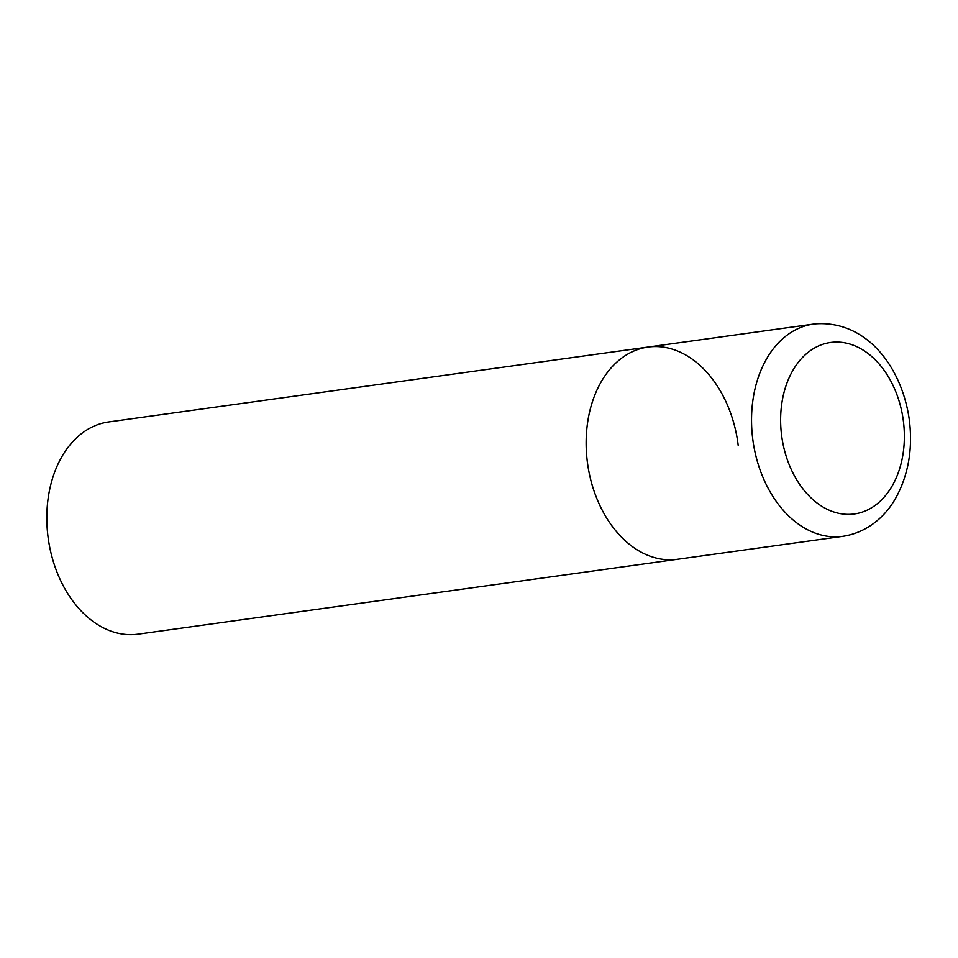 <?xml version="1.0" encoding="UTF-8"?>
<svg xmlns="http://www.w3.org/2000/svg" width="958" height="958" viewBox="0 0 958 958"><rect width="100%" height="100%" fill="white"/><g stroke="black" fill="none" stroke-linecap="round" stroke-linejoin="round"><path stroke-width="1.44" d="M815.246 323.888A107.116 75.862 82.1 0 0 813.378 324.115L647.991 347.071A107.116 75.862 82.1 0 0 587.398 462.295A107.116 75.862 82.1 0 0 675.582 559.508A107.116 75.862 82.1 0 0 677.45 559.28A107.116 75.862 -97.9 0 1 587.23 460.99A107.116 75.862 -97.9 0 1 647.991 347.071A107.116 75.862 -97.9 0 1 738.199 445.374M842.836 536.324C868.966 532.385 887.671 514.195 897.406 494.963C908.843 472.402 912.806 447.29 909.286 419.616C901.957 367.357 866.822 320.295 815.605 323.852L813.378 324.115A107.116 75.862 82.1 0 0 752.784 439.339A107.116 75.862 82.1 0 0 840.98 536.552A107.116 75.862 82.1 0 0 842.836 536.324L138.12 634.148A107.116 75.862 -97.9 0 1 47.9 535.857A107.116 75.862 -97.9 0 1 108.661 421.951L647.991 347.071M832.095 342.305A86.555 61.3 82.1 0 0 781.5 434.525A86.555 61.3 82.1 0 0 852.895 514.135A86.555 61.3 82.1 0 0 903.49 421.915A86.555 61.3 82.1 0 0 832.095 342.305"/></g></svg>
